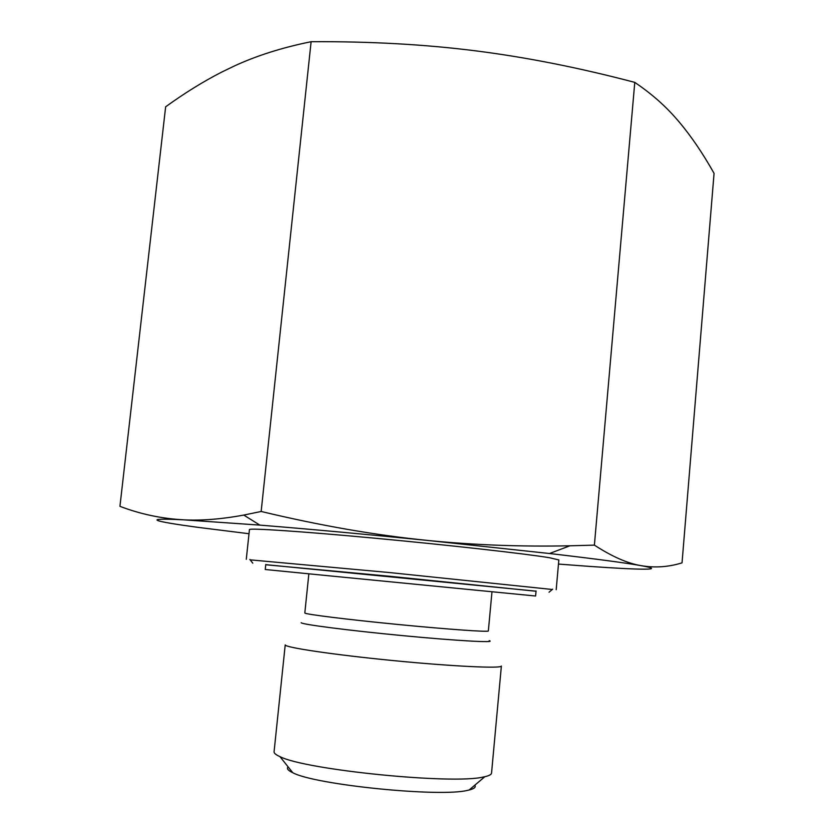 <?xml version="1.0" encoding="UTF-8"?>
<svg xmlns="http://www.w3.org/2000/svg" width="834" height="834" viewBox="0 0 834 834"><rect width="100%" height="100%" fill="white"/><g stroke="black" fill="none" stroke-linecap="round" stroke-linejoin="round"><path stroke-width="1.25" d="M714.06 173.357C702.812 153.32 691.032 136.015 678.72 121.441L674.362 116.468C663.301 104.104 650.113 92.741 634.778 82.378C579.244 67.742 526.129 57.223 475.422 50.822C424.777 44.4 370.004 41.356 311.113 41.71C281.965 47.632 256.153 55.826 233.687 66.303L221.594 72.151C203.204 81.576 184.554 93.127 165.643 106.804L119.94 506.342C140.3 514.109 161.483 518.602 183.48 519.822C201.338 520.77 221.427 519.196 243.757 515.078L261.157 511.471C320.162 525.597 375.8 535.261 428.061 540.484C473.629 545.029 520.916 546.802 569.914 545.79L594.392 545.134C612.041 556.591 627.637 563.44 641.169 565.671C654.878 567.996 668.493 567.057 682.035 562.856L714.06 173.357M634.778 82.378L594.392 545.134M311.113 41.71L261.157 511.471M288.126 766.884C286.437 768.541 287.991 770.48 292.776 772.722C314.96 784.867 440.654 797.512 467.822 790.298L469.125 790.006C474.254 788.745 476.151 787.14 474.817 785.19M558.478 564.076L588.335 566.307C640.752 570.029 667.753 570.456 641.169 565.671C625.834 562.908 595.268 558.853 549.502 553.515L428.061 540.484C365.813 534.26 309.748 529.142 259.864 525.118L183.48 519.822C140.581 517.695 153.081 521.302 197.21 527.255L249.012 533.729M483.376 776.996C452.779 784.7 304.827 769.834 279.932 756.605C276.002 754.864 274.052 753.279 274.063 751.872L285.218 644.88C284.519 647.445 333.819 654.794 393.408 660.601C453.008 666.449 502.151 668.722 501.38 666.022L491.549 773.066C491.414 774.505 489.183 775.714 484.856 776.694L483.376 776.996M536.043 591.16L265.754 564.66M265.744 564.754L389.947 576.294L536.033 591.254M552.285 589.482L390.041 572.614L250.148 559.854M556.195 589.69L558.843 559.948L549.533 557.737C526.39 553.849 449.63 545.175 375.363 538.253C301.001 531.31 248.678 527.88 249.449 529.611L246.28 559.301M265.775 564.462L265.243 569.507L330.994 576.002L535.605 596.018L536.064 590.962M491.987 591.775L488.349 630.963C489.016 632.235 447.535 629.336 397.37 624.416C347.215 619.526 304.91 614.241 304.817 613.011L308.851 573.823M301.147 622.685C300.959 624.312 349.175 630.556 403.333 635.696C457.532 640.877 497.022 643.004 489.183 640.637M259.864 525.118L243.757 515.078M549.502 553.515L569.914 545.79M469.125 790.006L484.856 776.694M292.776 772.722L279.932 756.605M549.033 592.234L552.64 589.179M252.796 563.19L249.856 559.489"/></g></svg>
